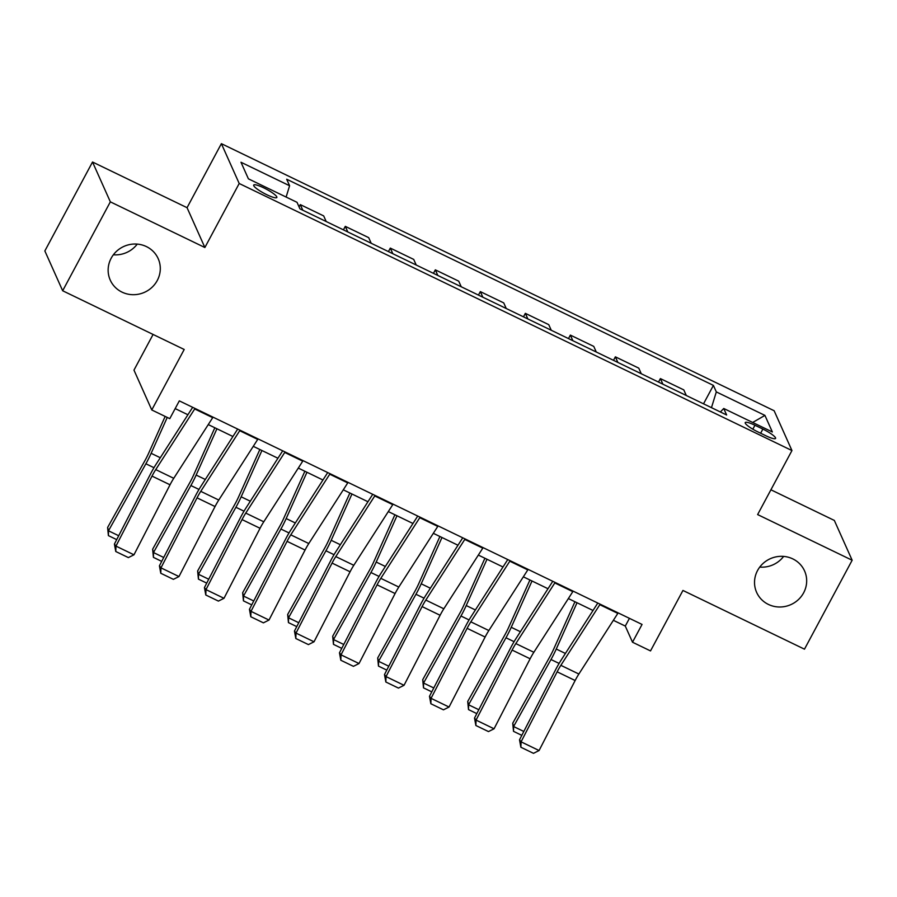 <?xml version="1.0" encoding="UTF-8"?>
<svg xmlns="http://www.w3.org/2000/svg" width="897" height="897" viewBox="0 0 897 897"><rect width="100%" height="100%" fill="white"/><g stroke="black" fill="none" stroke-linecap="round" stroke-linejoin="round"><path stroke-width="1.35" d="M137.241 244.107A26.26 25.15 -24.1 0 1 113.37 254.782M157.267 280.492A26.26 25.15 -24.1 0 1 133.148 294.698A26.26 25.15 -24.1 0 1 110.241 280.077A26.26 25.15 -24.1 0 1 111.172 258.224A26.26 25.15 -24.1 0 1 135.29 244.018A26.26 25.15 -24.1 0 1 158.186 258.639A26.26 25.15 -24.1 0 1 157.267 280.492M783.63 556.409A26.26 25.15 -24.1 0 1 759.759 567.083M803.645 592.794A26.26 25.15 -24.1 0 1 779.527 607A26.26 25.15 -24.1 0 1 756.631 592.379A26.26 25.15 -24.1 0 1 757.55 570.526A26.26 25.15 -24.1 0 1 781.668 556.319A26.26 25.15 -24.1 0 1 804.564 570.929A26.26 25.15 -24.1 0 1 803.645 592.794M266.801 194.716A13.13 2.366 28.2 0 0 276.837 197.486A13.13 2.366 28.2 0 0 263.718 187.832A13.13 2.366 28.2 0 0 253.694 185.074A13.13 2.366 28.2 0 0 266.801 194.716M153.084 334.458L133.967 370.125L151.772 409.951L169.78 418.652L179.322 400.869L642.05 624.435L632.508 642.218L650.516 650.919L682.942 590.45L804.474 649.17L852.15 560.244L834.333 520.428L770.915 489.784M92.526 162.021L44.85 250.947L62.667 290.763L110.342 201.847L204.875 247.516L239.196 183.493L221.38 143.666L187.058 207.689L92.526 162.021L110.342 201.847M239.196 183.493L791.95 450.552L774.133 410.736L221.38 143.666M762.865 429.08L754.949 425.256A12.715 2.299 28.2 0 0 745.228 422.577A12.715 2.299 28.2 0 0 757.931 431.928L765.859 435.751A12.715 2.299 28.2 0 0 775.569 438.431A12.715 2.299 28.2 0 0 762.865 429.08L760.645 433.229M711.467 407.664L716.322 391.911L713.407 385.396L286.692 179.232L289.596 185.746L286.121 197.048M716.322 391.911L764.928 415.401L772.351 431.973L723.733 408.483L720.381 411.97M289.596 185.746L240.99 162.256L248.402 178.828L297.019 202.318L299.923 208.833L726.648 414.997L723.733 408.483M151.772 409.951L184.199 349.482L62.667 290.763M791.95 450.552L757.629 514.575L852.15 560.244M613.38 620.32L625.287 626.072L632.508 642.218M175.173 408.595L187.91 414.75M208.261 424.584L232.917 436.503M253.279 446.336L277.935 458.244M298.286 468.077L322.942 479.996M343.304 489.829L367.961 501.737M388.311 511.582L412.968 523.489M433.329 533.323L457.986 545.241M478.336 555.075L502.993 566.982M523.355 576.816L548.011 588.735M568.362 598.568L593.018 610.476M629.436 618.336L625.287 626.072M713.407 385.396L703.528 403.829M686.295 395.499L683.794 389.892L660.383 378.59L658.51 382.077M302.794 210.212L300.282 204.606L299.06 206.893M300.282 204.606L323.694 215.919L326.194 221.525M347.801 231.964L345.3 226.358L343.428 229.845M345.3 226.358L368.701 237.66L371.212 243.266M392.819 253.705L390.307 248.099L388.435 251.586M390.307 248.099L413.719 259.412L416.219 265.019M437.826 275.457L435.325 269.851L433.453 273.338M435.325 269.851L458.726 281.165L461.237 286.76M482.844 297.199L480.332 291.603L478.46 295.091M480.332 291.603L503.744 302.906L506.244 308.512M527.851 318.951L525.35 313.345L523.478 316.832M525.35 313.345L548.751 324.658L551.263 330.264M572.869 340.703L570.357 335.097L568.485 338.584M570.357 335.097L593.769 346.399L596.27 352.005M617.876 362.444L615.376 356.838L613.503 360.325M615.376 356.838L638.776 368.151L641.288 373.757M662.894 384.196L660.383 378.59M752.661 422.465L764.928 415.401M204.875 247.516L187.058 207.689M618.145 612.886A14.363 3.207 115.8 0 1 617.82 613.391L578.868 674.028A20.519 4.586 -64.2 0 0 575.145 680.52L539.075 750.531L521.067 741.83L520.877 747.246L519.52 739.79L555.591 669.779A30.778 6.884 115.8 0 1 561.174 660.046L597.794 603.053M519.52 739.79L521.067 741.83L557.138 671.819A20.519 4.586 -64.2 0 1 560.86 665.327L599.824 604.69A14.363 3.207 115.8 0 0 600.138 604.186M539.075 750.531L533.48 753.334L520.877 747.246M574.943 601.741L553.64 649.204A20.519 4.586 115.8 0 1 550.141 656.189L512.736 723.206L513.589 726.525L550.993 659.519A30.778 6.884 -64.2 0 0 556.252 649.036L577.029 602.75M521.807 735.349L513.521 731.347L512.736 723.206M513.521 731.347L513.589 726.525L523.814 731.47M573.127 591.134A14.363 3.207 115.8 0 1 572.813 591.639L533.85 652.276A20.519 4.586 -64.2 0 0 530.127 658.779L494.056 728.79L476.06 720.089L475.87 725.494L474.513 718.048L510.572 648.038A30.778 6.884 115.8 0 1 516.167 638.294L552.776 581.301M474.513 718.048L476.06 720.089L512.12 650.078A20.519 4.586 -64.2 0 1 515.842 643.586L554.806 582.938A14.363 3.207 115.8 0 0 555.131 582.433M494.056 728.79L488.473 731.582L475.87 725.494M528.12 569.393A14.363 3.207 115.8 0 1 527.795 569.898L488.843 630.535A20.519 4.586 -64.2 0 0 485.12 637.027L449.049 707.038L431.042 698.337L430.852 703.741L429.495 696.296L465.565 626.285A30.778 6.884 115.8 0 1 471.149 616.542L507.769 559.56M429.495 696.296L431.042 698.337L467.113 628.326A20.519 4.586 -64.2 0 1 470.835 621.834L509.799 561.197A14.363 3.207 115.8 0 0 510.113 560.692M449.049 707.038L443.454 709.83L430.852 703.741M483.102 547.641A14.363 3.207 115.8 0 1 482.788 548.145L443.824 608.783A20.519 4.586 -64.2 0 0 440.102 615.275L404.042 685.297L386.035 676.596L385.845 682L384.488 674.555L420.547 604.533A30.778 6.884 115.8 0 1 426.142 594.801L462.751 537.808M384.488 674.555L386.035 676.596L422.095 606.585A20.519 4.586 -64.2 0 1 425.817 600.082L464.781 539.445A14.363 3.207 115.8 0 0 465.106 538.94M404.042 685.297L398.447 688.089L385.845 682M529.925 580L508.633 627.452A20.519 4.586 115.8 0 1 505.123 634.437L467.718 701.454L468.582 704.784L505.986 637.767A30.778 6.884 -64.2 0 0 511.245 627.295L532.011 581.009M476.8 713.608L468.503 709.594L467.718 701.454M468.503 709.594L468.582 704.784L478.796 709.718M484.918 558.248L463.614 605.71A20.519 4.586 115.8 0 1 460.116 612.696L422.711 679.702L423.563 683.032L460.968 616.015A30.778 6.884 -64.2 0 0 466.227 605.542L487.004 559.257M431.782 691.856L423.496 687.853L422.711 679.702M423.496 687.853L423.563 683.032L433.789 687.977M439.9 536.507L418.607 583.958A20.519 4.586 115.8 0 1 415.098 590.944L377.693 657.961L378.556 661.28L415.961 594.274A30.778 6.884 -64.2 0 0 421.22 583.79L441.986 537.505M386.775 670.115L378.478 666.101L377.693 657.961M378.478 666.101L378.556 661.28L388.771 666.224M438.095 525.889A14.363 3.207 115.8 0 1 437.77 526.393L398.817 587.042A20.519 4.586 -64.2 0 0 395.095 593.534L359.024 663.545L341.017 654.844L340.826 660.248L339.47 652.803L375.54 582.792A30.778 6.884 115.8 0 1 381.124 573.048L417.744 516.055M339.47 652.803L341.017 654.844L377.088 584.833A20.519 4.586 -64.2 0 1 380.81 578.341L419.774 517.704A14.363 3.207 115.8 0 0 420.088 517.199M359.024 663.545L353.429 666.336L340.826 660.248M394.893 514.755L373.589 562.217A20.519 4.586 115.8 0 1 370.091 569.203L332.686 636.208L333.538 639.539L370.943 572.521A30.778 6.884 -64.2 0 0 376.202 562.049L396.979 515.764M341.757 648.363L333.471 644.349L332.686 636.208M333.471 644.349L333.538 639.539L343.764 644.472M393.077 504.148A14.363 3.207 115.8 0 1 392.763 504.652L353.799 565.289A20.519 4.586 -64.2 0 0 350.077 571.781L314.017 641.792L296.01 633.091L295.819 638.507L294.463 631.051L330.522 561.04A30.778 6.884 115.8 0 1 336.117 551.307L372.726 494.314M294.463 631.051L296.01 633.091L332.069 563.081A20.519 4.586 -64.2 0 1 335.792 556.589L374.755 495.951A14.363 3.207 115.8 0 0 375.081 495.447M314.017 641.792L308.422 644.595L295.819 638.507M348.07 482.395A14.363 3.207 115.8 0 1 347.744 482.9L308.792 543.537A20.519 4.586 -64.2 0 0 305.07 550.04L268.999 620.051L250.992 611.35L250.801 616.755L249.444 609.31L285.515 539.299A30.778 6.884 115.8 0 1 291.099 529.555L327.719 472.562M249.444 609.31L250.992 611.35L287.062 541.34A20.519 4.586 -64.2 0 1 290.785 534.847L329.748 474.199A14.363 3.207 115.8 0 0 330.062 473.694M268.999 620.051L263.404 622.843L250.801 616.755M303.051 460.654A14.363 3.207 115.8 0 1 302.738 461.159L263.774 521.796A20.519 4.586 -64.2 0 0 260.052 528.288L223.992 598.299L205.985 589.598L205.794 595.003L204.438 587.557L240.497 517.547A30.778 6.884 115.8 0 1 246.092 507.803L282.701 450.821M204.438 587.557L205.985 589.598L242.044 519.587A20.519 4.586 -64.2 0 1 245.767 513.095L284.73 452.458A14.363 3.207 115.8 0 0 285.055 451.953M223.992 598.299L218.397 601.091L205.794 595.003M349.875 493.002L328.582 540.465A20.519 4.586 115.8 0 1 325.073 547.45L287.668 614.467L288.531 617.786L325.936 550.78A30.778 6.884 -64.2 0 0 331.195 540.297L351.96 494.012M296.75 626.611L288.453 622.608L287.668 614.467M288.453 622.608L288.531 617.786L298.757 622.731M304.868 471.261L283.564 518.713A20.519 4.586 115.8 0 1 280.066 525.698L242.661 592.715L243.513 596.045L280.918 529.028A30.778 6.884 -64.2 0 0 286.177 518.556L306.953 472.271M251.732 604.87L243.446 600.855L242.661 592.715M243.446 600.855L243.513 596.045L253.739 600.979M259.85 449.509L238.557 496.972A20.519 4.586 115.8 0 1 235.048 503.957L197.643 570.963L198.506 574.293L235.911 507.276A30.778 6.884 -64.2 0 0 241.17 496.803L261.935 450.518M206.725 583.117L198.428 579.114L197.643 570.963M198.428 579.114L198.506 574.293L208.732 579.238M258.044 438.902A14.363 3.207 115.8 0 1 257.719 439.407L218.767 500.044A20.519 4.586 -64.2 0 0 215.045 506.536L178.974 576.558L160.967 567.857L160.776 573.261L159.419 565.816L195.49 495.794A30.778 6.884 115.8 0 1 201.074 486.062L237.694 429.069M159.419 565.816L160.967 567.857L197.037 497.846A20.519 4.586 -64.2 0 1 200.76 491.343L239.723 430.706A14.363 3.207 115.8 0 0 240.037 430.201M178.974 576.558L173.379 579.35L160.776 573.261M214.843 427.768L193.539 475.219A20.519 4.586 115.8 0 1 190.041 482.205L152.636 549.222L153.488 552.541L190.893 485.535A30.778 6.884 -64.2 0 0 196.151 475.051L216.928 428.766M161.707 561.376L153.421 557.362L152.636 549.222M153.421 557.362L153.488 552.541L163.714 557.486M213.026 417.15A14.363 3.207 115.8 0 1 212.712 417.654L173.749 478.303A20.519 4.586 -64.2 0 0 170.026 484.795L133.967 554.806L115.96 546.105L115.769 551.509L114.412 544.064L150.472 474.053A30.778 6.884 115.8 0 1 156.067 464.31L192.676 407.316M114.412 544.064L115.96 546.105L152.019 476.094A20.519 4.586 -64.2 0 1 155.742 469.602L194.705 408.965A14.363 3.207 115.8 0 0 195.03 408.46M133.967 554.806L128.372 557.598L115.769 551.509M165.16 416.421L148.532 453.478A20.519 4.586 115.8 0 1 145.022 460.464L107.618 527.47L108.481 530.8L145.886 463.783A30.778 6.884 -64.2 0 0 151.145 453.31L167.246 417.419M116.7 539.624L108.402 535.621L107.618 527.47M108.402 535.621L108.481 530.8L118.707 535.733M752.83 429.192L754.949 425.256M578.868 674.028L560.86 665.327M575.145 680.52L557.138 671.819M617.82 613.391L599.824 604.69M550.993 659.519L559.089 663.421M556.252 649.036L565.402 653.453M533.85 652.276L515.842 643.586M530.127 658.779L512.12 650.078M572.813 591.639L554.806 582.938M488.843 630.535L470.835 621.834M485.12 637.027L467.113 628.326M527.795 569.898L509.799 561.197M443.824 608.783L425.817 600.082M440.102 615.275L422.095 606.585M482.788 548.145L464.781 539.445M505.986 637.767L514.082 641.68M511.245 627.295L520.395 631.712M460.968 616.015L469.064 619.928M466.227 605.542L475.376 609.96M415.961 594.274L424.057 598.187M421.22 583.79L430.369 588.219M398.817 587.042L380.81 578.341M395.095 593.534L377.088 584.833M437.77 526.393L419.774 517.704M370.943 572.521L379.039 576.435M376.202 562.049L385.351 566.467M353.799 565.289L335.792 556.589M350.077 571.781L332.069 563.081M392.763 504.652L374.755 495.951M308.792 543.537L290.785 534.847M305.07 550.04L287.062 541.34M347.744 482.9L329.748 474.199M263.774 521.796L245.767 513.095M260.052 528.288L242.044 519.587M302.738 461.159L284.73 452.458M325.936 550.78L334.032 554.682M331.195 540.297L340.344 544.714M280.918 529.028L289.013 532.941M286.177 518.556L295.326 522.973M235.911 507.276L244.006 511.189M241.17 496.803L250.319 501.221M218.767 500.044L200.76 491.343M215.045 506.536L197.037 497.846M257.719 439.407L239.723 430.706M190.893 485.535L198.988 489.448M196.151 475.051L205.301 479.48M173.749 478.303L155.742 469.602M170.026 484.795L152.019 476.094M212.712 417.654L194.705 408.965M145.886 463.783L153.981 467.696M151.145 453.31L160.294 457.728"/></g></svg>
